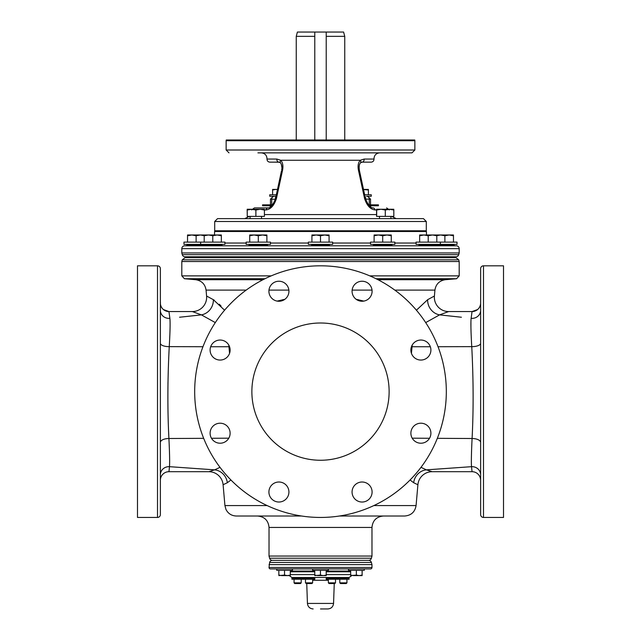 <?xml version="1.0" encoding="UTF-8"?>
<svg xmlns="http://www.w3.org/2000/svg" width="641" height="641" viewBox="0 0 641 641"><rect width="100%" height="100%" fill="white"/><g stroke="black" fill="none" stroke-linecap="round" stroke-linejoin="round"><path stroke-width="0.96" d="M365.602 199.127L370.538 199.127L370.538 204.848L368.431 204.848M272.569 204.848L270.462 204.848L270.462 199.127L275.35 199.311M368.968 205.481L368.968 204.848M373.975 205.761L370.426 205.761L370.362 204.848L378.43 204.848L378.43 205.761L373.975 205.761L373.975 204.848M267.025 204.848L270.638 204.848L270.574 205.761L267.025 205.761L267.025 204.848L262.57 204.848L262.57 205.761L267.025 205.761M369.24 205.761L370.442 205.761M270.558 205.761L271.648 205.873M272.032 205.761L270.574 205.761M272.032 205.481L272.032 204.848M320.5 139.994L414.775 139.994L414.863 140.708L226.137 140.708L226.225 139.994L320.5 139.994M257.922 152.862L412.003 152.862L414.863 150.002L414.863 140.708M286.182 152.862L363.062 152.862M376.579 209.936L375.081 209.936C370.386 209.391 366.876 205.577 364.561 198.494L358.383 169.905C357.638 165.739 358.263 162.518 360.266 160.25L364.184 159.056A2.86 2.332 90 0 1 361.861 162.157L371.139 162.157L361.861 162.157L360.426 162.926A2.86 2.075 -139.8 0 1 360.418 162.926L359.986 163.551M375.081 209.936A2.86 2.268 -90 0 0 372.918 207.908A2.86 2.268 -90 0 0 372.91 207.908C370.482 207.972 368.014 204.912 365.506 198.726L359.345 170.129C358.888 166.652 359.24 164.248 360.426 162.926L361.861 162.157M364.561 198.494A2.86 0.593 -12.2 0 1 365.506 198.726M358.383 169.905A2.86 0.593 -12.2 0 1 359.345 170.129L359.561 171.115M360.771 162.157L366.46 162.157L360.771 162.157M372.934 207.908C390.986 207.908 390.986 207.908 372.934 207.908M268.275 207.9L268.082 207.908A2.86 2.268 90 0 0 268.082 207.908A2.86 2.268 90 0 0 265.919 209.936C270.614 209.399 274.124 205.585 276.439 198.494L282.617 169.905C283.362 165.739 282.737 162.518 280.734 160.25L276.816 159.056L267.009 159.056C266.904 155.338 265.005 153.271 261.312 152.862M279.548 162.221L274.54 162.157L279.139 162.157A2.86 2.332 -90 0 1 276.816 159.056M281.72 169.793L281.655 170.129A2.86 0.593 12.2 0 1 282.617 169.905M268.082 207.908C270.598 207.908 273.066 204.848 275.494 198.726A2.86 0.593 12.2 0 1 276.439 198.494M251.657 209.936L254.397 207.908L268.066 207.908M280.766 163.167L280.582 162.934A2.86 2.075 139.8 0 1 280.574 162.926L279.139 162.157L269.861 162.157C268.01 161.949 267.065 160.915 267.009 159.056M217.555 218.629L423.445 218.629L426.297 221.49L214.703 221.49L217.555 218.629M262.233 218.629L261.52 218.629L261.52 216.386M250.078 216.386L250.078 218.629L249.365 218.629M214.479 234.991L214.599 231.497L426.401 231.497L426.521 234.991M456.328 245.799L184.672 245.799A2.86 2.86 0 0 0 181.812 248.652L181.812 252.947L459.188 252.947L459.188 248.652A2.86 2.86 0 0 0 456.328 245.799M220.312 244.365L222.788 245.799L221.546 245.078L187.34 245.078L186.106 245.799L196.114 245.799M250.775 244.365L248.299 245.799L249.533 245.078L267.073 245.078L268.315 245.799L249.637 245.799M420.688 244.365L419.454 245.078L436.994 245.078L438.228 245.799L433.228 245.799M182.276 254.653L458.724 254.653A2.86 2.86 0 0 1 455.967 256.777L185.033 256.777A2.86 2.86 0 0 1 182.276 254.653L181.812 252.947M458.724 254.653L459.188 252.947M186.106 257.69L186.106 256.777L454.894 256.777L454.894 257.69L455.967 257.69L185.033 257.69L182.276 259.813L458.724 259.813L455.967 257.69M182.276 259.813L181.812 261.52L459.188 261.52L458.724 259.813M373.847 505.573L416.073 505.573C414.967 511.991 411.169 515.468 404.679 516.013L339.418 516.013M301.582 516.013L236.321 516.013C231.585 515.821 228.124 513.617 225.953 509.411L224.927 505.573L223.1 484.748L227.323 482.737L230.928 479.989M364.985 516.013L380.025 516.013M224.574 310.212L213.365 299.692L206.586 296.022A14.294 14.294 -16.9 0 1 192.348 311.566L168.952 311.566L169.873 318.329C170.322 322.295 170.113 331.726 169.248 346.637C167.549 379.304 167.437 409.928 168.912 438.508C169.625 453.019 169.809 462.409 169.48 466.68L168.952 471.696A8.581 8.581 0 0 0 160.37 480.269L160.37 474.821A8.581 8.157 180 0 1 169.48 466.68L214.599 469.853L220.007 467.337M225.007 483.819L224.078 484.267M213.565 299.788L214.166 300.124M219.294 304.219L221.073 306.053M284.836 299.315L277.16 301.094M363.84 301.094L356.164 299.315M427.635 299.692A14.294 13.261 -114.1 0 0 439.59 314.867L448.652 311.566A14.294 14.294 18.3 0 1 434.414 296.022L427.635 299.692L416.426 310.212M410.072 479.989L413.677 482.737L417.9 484.748A14.294 14.294 170.9 0 1 432.146 471.696L472.048 471.696L471.52 466.68C471.191 462.409 471.375 453.019 472.088 438.508C473.563 409.928 473.451 379.304 471.752 346.637C470.887 331.726 470.678 322.295 471.127 318.329L472.048 311.566L477.561 309.563M213.365 299.692A14.294 13.261 -65.9 0 1 201.41 314.867L192.348 311.566M229.558 353.351L228.781 345.05M215.312 322.599L201.41 314.867L179.576 317.239M227.323 482.737A14.294 13.605 68.3 0 0 214.599 469.845L208.854 471.696L168.952 471.696M160.37 303.129L160.37 302.985A8.581 8.581 180 0 0 168.952 311.566L163.848 309.883M160.37 514.587L160.37 268.675A2.86 2.86 0 0 0 157.51 265.815L137.494 265.815L137.494 517.447L157.51 517.447A2.86 2.86 180 0 0 160.37 514.587M160.37 341.813L160.37 340.395L160.37 341.813M160.418 302.063L160.37 325.34M160.37 316.83L160.37 315.019M160.37 312.936L160.37 310.813M160.37 474.364L160.37 455.623M160.37 451.769L160.37 443.219M160.37 443.892L160.37 444.646M160.37 468.539L160.37 474.821A8.581 8.157 0 0 1 160.378 474.468M160.37 433.212L160.37 440.503M160.37 301.246L160.37 281.231M160.37 482.008L160.37 499.099M229.037 346.725L210.665 346.749M202.965 346.733L169.248 346.637A8.581 3.381 180 0 1 160.37 343.264M228.805 438.18L211.482 438.284M203.67 438.332L168.912 438.508A8.581 3.974 180 0 0 160.37 442.482L160.37 445.255M167.966 383.823L167.99 382.068M282.745 299.692A14.294 4.88 -99.4 0 1 282.873 300.437M358.255 299.692A14.294 4.88 -80.6 0 0 358.127 300.437M320.5 517.447A125.82 125.82 0 0 1 194.68 391.627A125.82 125.82 0 0 1 320.5 265.815A125.82 125.82 0 0 1 446.32 391.627A125.82 125.82 0 0 1 320.5 517.447M320.5 323A68.627 68.627 0 0 1 389.127 391.627A68.627 68.627 0 0 1 320.5 460.254A68.627 68.627 0 0 1 251.873 391.627A68.627 68.627 0 0 1 320.5 323M352.077 291.238A10.008 10.008 0 0 1 362.085 281.231A10.008 10.008 0 0 1 372.092 291.238A10.008 10.008 0 0 1 362.085 301.246A10.008 10.008 0 0 1 352.077 291.238M413.814 342.967A10.008 10.008 0 0 1 427.964 342.967A10.008 10.008 0 0 1 427.964 357.125A10.008 10.008 0 0 1 413.814 357.125A10.008 10.008 0 0 1 413.814 342.967M420.889 423.204A10.008 10.008 0 0 1 430.896 433.212A10.008 10.008 0 0 1 420.889 443.219A10.008 10.008 0 0 1 410.881 433.212A10.008 10.008 0 0 1 420.889 423.204M369.16 484.941A10.008 10.008 0 0 1 369.16 499.099A10.008 10.008 0 0 1 355.002 499.099A10.008 10.008 0 0 1 355.002 484.941A10.008 10.008 0 0 1 369.16 484.941M288.923 492.016A10.008 10.008 0 0 1 278.915 502.023A10.008 10.008 0 0 1 268.908 492.016A10.008 10.008 0 0 1 278.915 482.008A10.008 10.008 0 0 1 288.923 492.016M227.186 440.287A10.008 10.008 0 0 1 213.036 440.287A10.008 10.008 0 0 1 213.036 426.137A10.008 10.008 0 0 1 227.186 426.137A10.008 10.008 0 0 1 227.186 440.287M220.111 360.058A10.008 10.008 0 0 1 210.104 350.05A10.008 10.008 0 0 1 220.111 340.042A10.008 10.008 0 0 1 230.119 350.05A10.008 10.008 0 0 1 220.111 360.058M271.84 298.321A10.008 10.008 0 0 1 271.84 284.163A10.008 10.008 0 0 1 285.998 284.163A10.008 10.008 0 0 1 285.998 298.321A10.008 10.008 0 0 1 271.84 298.321M412.219 345.042L411.442 353.351M461.416 317.239L439.59 314.867L425.688 322.599M413.677 482.737A14.294 13.605 111.7 0 1 426.401 469.853L432.146 471.696M420.993 467.337L426.401 469.853L471.52 466.68A8.581 8.157 0 0 1 480.63 474.813M412.195 438.18L429.518 438.284M437.33 438.332L472.088 438.508A8.581 3.974 0 0 1 480.63 442.482M480.63 474.781L480.63 473.875M480.63 445.279L480.63 443.219M480.63 268.675L480.63 514.587A2.86 2.86 180 0 0 483.49 517.447L503.505 517.447L503.505 265.815L483.49 265.815A2.86 2.86 -0 0 0 480.63 268.675M480.63 321.942L480.63 340.042M480.63 340.395L480.63 341.813M448.652 311.566L472.048 311.566A8.581 8.581 180 0 0 480.63 302.993L480.63 305.1M472.048 471.696A8.581 8.581 -0 0 1 480.63 480.269L480.63 480.181M480.63 475.446L480.63 476.752M480.63 477.914L480.63 479.869M480.63 443.892L480.63 444.646M470.927 321.83L470.927 327.206M411.963 346.725L430.335 346.749M438.035 346.733L471.752 346.637A8.581 3.373 0 0 0 480.63 343.264M356.893 556.051L371.972 556.051L371.387 558.223L269.613 558.223L269.028 556.051L356.893 556.051M269.613 558.223A2.86 2.86 0 0 0 272.369 560.338L368.631 560.338A2.86 2.86 0 0 0 371.387 558.223M272.369 560.338A2.86 2.86 0 0 0 269.613 562.461L269.028 567.485A1.426 1.426 0 0 0 270.462 568.92L370.538 568.92A1.426 1.426 0 0 0 371.972 567.485L269.028 567.485M368.631 560.338A2.86 2.86 0 0 1 371.387 562.461L371.972 564.625L269.028 564.625M371.972 564.625L371.972 567.485M288.53 568.92L276.72 568.92L276.72 570.338L292.464 570.338L292.464 568.92L312.632 568.92L312.632 570.338L328.368 570.338L328.368 568.92L348.536 568.92L348.536 570.338L364.28 570.338L364.28 568.92M326.189 570.338L326.221 575.594L326.245 570.338M320.444 570.338L320.444 575.089L323.312 575.594L326.189 575.089M314.755 570.338L314.755 575.089L317.599 575.594L326.221 575.594L326.245 575.089M314.779 575.594L314.755 575.089L314.779 575.594L320.444 575.089M290.285 570.338L290.309 575.594L290.341 570.338M284.532 570.338L284.532 575.089L287.408 575.594L290.285 575.089M278.843 570.338L278.843 575.089L281.687 575.594L290.309 575.594L290.341 575.089M278.843 575.089L278.875 575.594L278.843 575.089L278.875 575.594L284.532 575.089M362.101 570.338L362.125 575.594L362.157 570.338M356.348 570.338L356.348 575.089L359.224 575.594L362.101 575.089M350.659 570.338L350.659 575.089L353.503 575.594L362.125 575.594L362.157 575.089M350.691 575.594L350.659 575.089L350.691 575.594L356.348 575.089M314.755 571.78L290.341 571.78M350.659 571.78L326.245 571.78M351.789 575.594L349.097 577.493L291.903 577.493L289.211 575.594M294.7 578.214L293.754 577.853L301.494 577.853L302.44 577.493L297.624 577.493L304.892 577.493M343.376 577.493L348.191 577.493L343.376 577.493M297.624 577.493L292.809 577.493L293.754 577.853M320.5 577.493L303.77 577.493L305.308 577.942M303.345 579.264L314.779 579.264L314.779 578.214L303.345 578.214L303.345 579.264L291.903 579.264L291.903 578.214L303.345 578.214M312.632 579.264L312.632 582.853L305.493 582.853L305.493 579.264M312.632 582.853L311.943 583.542L306.182 583.542L305.493 582.853L306.182 583.542M337.655 578.214L326.221 578.214L326.221 579.264L349.097 579.264L349.097 578.214L337.655 578.214L337.655 579.264M335.507 579.264L335.507 582.853L328.368 582.853L328.368 579.264M334.818 583.542L335.507 582.853L334.818 583.542L329.057 583.542L328.368 582.853M346.941 579.264L346.941 582.853L339.81 582.853L339.81 579.264M346.941 582.853L346.26 583.542L340.491 583.542L339.81 582.853M301.19 579.264L301.19 582.853L294.059 582.853L294.059 579.264M301.19 582.853L300.509 583.542L294.74 583.542L294.059 582.853M313.153 608.95C309.771 608.638 307.872 606.803 307.44 603.429L333.56 603.429C333.128 606.803 331.229 608.638 327.847 608.95L320.5 608.95M196.114 242.122L183.967 242.122L183.967 244.365L224.927 244.365L224.927 242.122L196.114 242.122L196.114 235.752L191.827 234.991L187.533 235.752L187.533 234.991L200.401 234.991L196.114 235.752M204.687 235.752L200.401 234.991L204.199 234.991L204.199 242.122M187.533 242.122L187.533 235.752M221.353 242.122L221.353 235.752L217.067 234.991L212.78 235.752L208.485 234.991L204.199 235.752M204.199 234.991L221.353 234.991L221.353 235.752M212.78 242.122L212.78 235.752M246.16 244.365L270.454 244.365L270.454 242.122L246.16 242.122L246.16 244.365M266.888 242.122L266.888 235.752L262.594 234.991L258.307 235.752L254.02 234.991L249.726 235.752L249.726 234.991L266.888 234.991L266.888 235.752M258.307 242.122L258.307 235.752M249.726 242.122L249.726 235.752M330.508 245.799A1.426 1.426 90 0 1 329.274 245.078A1.426 1.426 90 0 0 328.032 244.365M310.492 245.799A1.426 1.426 -90 0 0 311.726 245.078L329.274 245.078M312.968 244.365A1.426 1.426 -90 0 0 311.726 245.078M308.353 244.365L332.647 244.365L332.647 242.122L308.353 242.122L308.353 244.365M329.081 242.122L329.081 235.752L324.787 234.991L320.5 235.752L316.213 234.991L311.919 235.752L311.919 234.991L329.081 234.991L329.081 235.752M320.5 242.122L320.5 235.752M311.919 242.122L311.919 235.752M372.173 244.365L394.84 244.365L394.84 242.122L370.546 242.122L370.546 244.365L372.173 244.365M391.274 242.122L391.274 235.752L386.98 234.991L382.693 235.752L378.406 234.991L374.112 235.752L374.112 234.991L391.274 234.991L391.274 235.752M382.693 242.122L382.693 235.752M374.112 242.122L374.112 235.752M440.367 244.365L440.367 242.122L416.073 242.122L416.073 244.365L457.033 244.365L457.033 242.122L444.886 242.122L444.886 235.752L440.599 234.991L436.313 235.752M436.801 242.122L436.801 235.752L432.515 234.991L428.22 235.752L423.933 234.991L419.647 235.752L419.647 234.991L436.801 234.991L436.801 235.752M428.22 242.122L428.22 235.752M419.647 242.122L419.647 235.752M440.367 242.122L444.886 242.122M453.467 242.122L453.467 235.752L449.173 234.991L444.886 235.752M436.801 234.991L453.467 234.991L453.467 235.752M247.178 210.016L247.266 216.386L247.218 209.254L247.178 210.016L247.218 209.254L251.576 209.254L247.266 210.016L247.218 209.254M247.266 216.386L264.421 216.386L264.421 210.016L260.15 209.254L255.887 210.016L251.576 209.254L264.372 209.254L264.421 210.016L264.372 209.254M255.887 216.386L255.887 210.016M376.579 210.016L376.579 216.386L393.822 216.386L393.822 210.016L389.56 209.254L385.289 210.016L380.978 209.254L376.668 210.016L376.628 209.254L376.579 210.016L376.628 209.254L393.782 209.254L393.822 210.016L393.734 209.254M385.289 216.386L385.289 210.016M376.668 216.386L376.668 210.016M393.782 209.254L393.822 210.016L393.782 209.254M367.037 196.266L371.251 196.266L371.251 194.76L364.657 194.76M274.524 196.266L276.023 196.266L274.524 196.266A2.86 2.788 90 0 0 271.736 199.127L271.736 204.848M276.343 194.76L269.749 194.76L269.749 196.266L273.963 196.266M272.609 194.76L272.609 189.407L275.822 189.407L272.609 189.984M277.465 189.568L275.822 189.407L277.497 189.407M368.391 194.76L368.391 189.984L363.535 189.568M363.503 189.407L368.391 189.407L368.391 189.984M326.221 139.994L326.221 32.05L297.4 32.05L296.254 36.337L296.254 139.994M326.221 36.337L344.746 36.337L344.746 139.994M296.254 36.337L314.779 36.337M314.779 32.05L314.779 139.994M326.221 32.05L343.6 32.05L344.746 36.337M366.476 196.266A2.86 2.788 90 0 1 369.264 199.127L369.264 204.848M365.017 196.458A2.86 0.978 90 0 1 365.65 199.127L365.65 199.311M275.983 196.458A2.86 0.978 90 0 0 275.35 199.127L275.398 199.127M226.137 140.708L226.137 150.002L414.863 150.002M360.426 162.926A2.86 2.075 40.2 0 0 360.266 160.25L280.734 160.25A2.86 2.075 -40.2 0 0 280.574 162.926L280.373 162.71M364.184 159.056L373.991 159.056C374.096 155.338 375.995 153.271 379.688 152.862M376.579 214.575L264.421 214.575M359.048 172.918L362.598 189.407M264.421 209.936L265.919 209.936M281.768 173.783L278.402 189.407M214.703 221.49L214.703 230.784L426.297 230.784L426.297 221.49M224.927 243.035L246.16 243.035M270.454 243.035L308.353 243.035M332.647 243.035L370.546 243.035M394.84 243.035L416.073 243.035M459.188 248.652L181.812 248.652M459.188 261.52L459.188 275.878L369.809 275.878M271.191 275.878L181.812 275.878L181.812 261.52M459.188 275.878L456.576 278.731L376.027 278.731M377.982 279.708L445.327 279.708L456.576 278.731M394.816 290.109L434.927 290.109C435.888 284.131 439.349 280.67 445.327 279.708M267.153 505.573L224.927 505.573M206.586 296.022L206.073 290.109L246.184 290.109M268.972 290.109L288.859 290.109M352.141 290.109L372.028 290.109M206.073 290.109C205.112 284.131 201.651 280.67 195.673 279.708L263.018 279.708M264.973 278.731L184.424 278.731L195.673 279.708M223.1 484.748A14.294 14.294 -170.9 0 0 208.854 471.696M157.51 517.447L157.51 265.815M160.37 310.837L160.37 310.348A8.581 8.029 180 0 0 169.873 318.329M483.49 265.815L483.49 517.447M480.622 474.468A8.581 8.157 180 0 0 480.43 473.066M480.63 310.837L480.63 310.348A8.581 8.029 0 0 1 471.127 318.329M269.028 556.051L269.028 527.455L371.972 527.455C372.645 520.508 376.459 516.694 383.406 516.013M269.613 562.461L371.387 562.461M290.341 571.035L314.755 571.035M326.245 571.035L350.659 571.035M350.659 574.632L326.245 574.632M314.755 574.632L290.341 574.632M311.983 578.214L312.928 577.853L304.251 577.493M336.749 577.493L334.858 578.214L335.804 577.853L327.126 577.493M348.191 577.493L339.506 577.853L340.451 578.214M328.368 580.257L312.632 580.257M375.161 244.365L373.927 245.078L391.467 245.078L392.701 245.799L390.225 244.365M435.752 244.365L436.994 245.078L453.66 245.078L454.894 245.799M270.358 205.761L270.222 207.067M370.642 205.761L370.682 207.003M226.137 150.002L228.997 152.862M373.991 159.056C373.935 160.915 372.99 161.949 371.139 162.157M359.401 164.953L359.12 166.388M359.088 166.748L359.064 167.173M359.104 168.551L359.337 170.065M371.972 207.7L372.405 207.836M389.343 209.936L386.603 207.908M275.494 198.726L281.439 171.115M281.343 164.232L281.936 167.854M281.912 168.311L281.824 169.144M281.655 170.129C282.361 167.702 282 165.298 280.574 162.926M269.116 207.668L268.619 207.836M249.317 216.386L244.774 218.629M391.683 216.386L396.226 218.629M214.703 230.784L214.791 231.497M416.073 505.573L417.9 484.748M434.414 296.022L434.927 290.109M181.812 275.878L184.424 278.731M160.37 310.02L160.37 305.22M168.952 311.566L163.439 309.563M160.37 310.348L160.37 313.633M160.37 315.035L160.37 340.042M160.37 453.131L160.37 474.821M160.37 360.058L160.37 394.744M480.63 471.143L480.63 473.138M480.63 304.411L480.63 303.914M480.63 305.22L480.63 303.89M472.048 311.566L477.152 309.883M269.028 527.455C268.355 520.508 264.541 516.694 257.594 516.013M371.972 556.051L371.972 527.455M305.196 577.853L306.142 578.214L305.196 577.853M312.928 577.853L313.874 577.493M328.072 577.853L329.017 578.214M347.246 577.853L346.3 578.214M339.506 577.853L338.56 577.493M301.494 577.853L300.549 578.214M335.692 577.942L337.23 577.493M333.56 603.429L334.257 583.542M307.44 603.429L306.743 583.542M187.34 245.078L188.582 244.365M204.88 245.078L203.646 244.365M205.248 244.365L202.772 245.799M200.633 244.365L200.633 242.122M268.315 245.799L265.839 244.365M373.927 245.078L372.685 245.799L373.927 245.078M419.454 245.078L418.212 245.799L419.454 245.078M453.66 245.078L452.418 244.365M436.12 245.078L437.354 244.365M426.297 230.784L426.209 231.497M379.48 216.386L379.48 218.629M390.922 216.386L390.922 218.629M370.538 199.127L367.678 196.266M270.462 199.127L273.322 196.266"/></g></svg>
